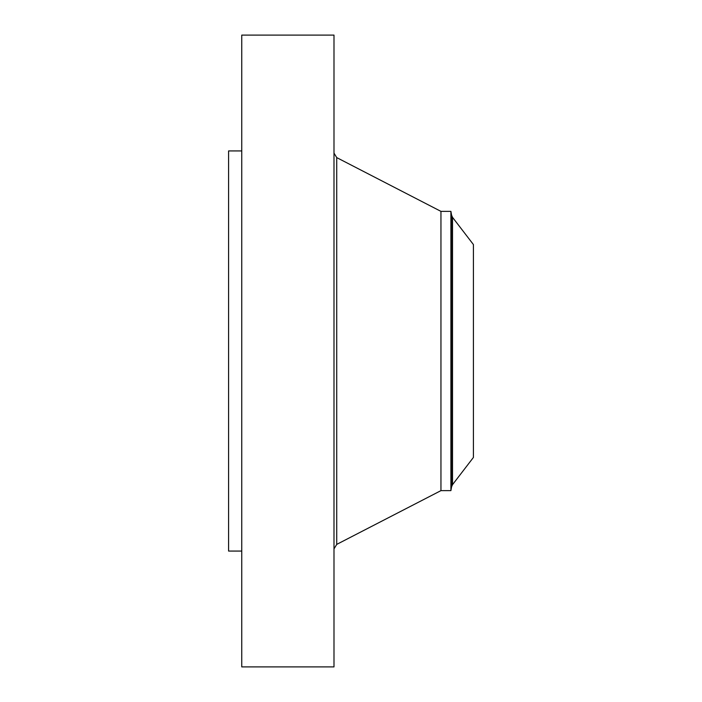 <?xml version="1.0" encoding="UTF-8"?>
<svg xmlns="http://www.w3.org/2000/svg" width="702" height="702" viewBox="0 0 702 702"><rect width="100%" height="100%" fill="white"/><g stroke="black" fill="none" stroke-linecap="round" stroke-linejoin="round"><path stroke-width="1.05" d="M241.751 666.9L241.751 35.1L333.994 35.1L333.994 666.9L241.751 666.9M241.751 551.07L228.589 551.07L228.589 150.93L241.751 150.93M440.953 211.372L450.903 211.372L450.903 490.628L440.953 490.628L440.953 211.372L336.732 157.608L333.994 153.115M452.518 484.67L452.518 217.33L473.411 244.55L473.411 457.45L452.518 484.67L451.57 486.837L451.57 215.163L450.903 211.372M440.953 490.628L336.732 544.392L336.732 157.608M336.732 544.392L333.994 548.885M450.903 490.628L451.57 486.837M452.518 217.33L451.57 215.163"/></g></svg>

